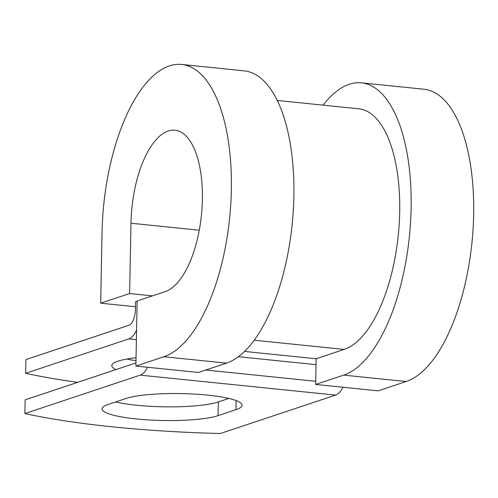 <?xml version="1.0" encoding="UTF-8"?>
<svg xmlns="http://www.w3.org/2000/svg" width="498" height="498" viewBox="0 0 498 498"><rect width="100%" height="100%" fill="white"/><g stroke="black" fill="none" stroke-linecap="round" stroke-linejoin="round"><path stroke-width="0.75" d="M136.377 418.955A61.092 10.477 -178.9 0 0 218.049 415.649L235.952 409.68A61.092 10.477 -178.9 0 0 242.128 405.235A61.092 10.477 -178.9 0 0 194.874 394.117A61.092 10.477 -178.9 0 0 126.137 398.45L108.234 404.42A61.092 10.477 -178.9 0 0 102.059 408.858A61.092 10.477 -178.9 0 0 136.377 418.955M115.604 401.961A61.092 10.477 -178.9 0 0 136.639 405.248A61.092 10.477 -178.9 0 0 218.311 401.942L228.837 398.431M135.985 360.708A61.092 10.477 1.1 0 1 126.803 359.046M116.022 369.566A61.092 10.477 1.1 0 1 111.782 365.613A61.092 10.477 1.1 0 1 136.047 357.738M137.131 301.246L135.556 301.776L135.406 309.482A13.913 5.964 -84.2 0 1 129.044 325.219L25.933 359.587L25.672 373.295L128.783 338.926A27.832 11.933 -84.2 0 0 136.57 330.261M147.589 367.269A27.832 11.933 95.8 0 1 140.199 375.125L24.9 413.558L25.161 399.85L135.948 362.924M342.985 387.251A27.832 11.933 95.8 0 1 335.602 395.101L220.303 433.534A271.771 46.6 1.1 0 1 24.9 413.558M25.672 373.295A271.771 46.6 -178.9 0 0 77.694 382.34M343.67 375.119A147.626 63.29 -84.2 0 0 410.57 222.114A147.626 63.29 -84.2 0 0 361.48 82.849L424.01 89.242A147.626 63.29 -84.2 0 1 473.1 228.507A147.626 63.29 -84.2 0 1 406.2 381.512L343.67 375.119L315.657 384.456L316.149 358.759L344.168 349.422A121.537 52.103 -84.2 0 0 399.24 223.453A121.537 52.103 -84.2 0 0 358.828 108.801L277.324 100.465M163.904 356.736A147.626 63.29 -84.2 0 0 230.804 203.732A147.626 63.29 -84.2 0 0 181.708 64.466L244.238 70.859A147.626 63.29 -84.2 0 1 293.328 210.125A147.626 63.29 -84.2 0 1 226.434 363.129L163.904 356.736L135.886 366.074L137.137 300.973L165.155 291.635A81.529 34.953 -84.2 0 0 202.101 207.131A81.529 34.953 -84.2 0 0 174.985 130.215A81.529 34.953 -84.2 0 0 130.98 223.229L129.629 293.534L152.45 295.868M135.456 306.743L100.677 303.182L129.629 293.534M181.708 64.466A147.626 63.29 -84.2 0 0 102.028 232.877L100.677 303.182M361.48 82.849A147.626 63.29 -84.2 0 0 323.084 105.146M406.2 381.512L378.181 390.849L315.657 384.456M226.434 363.129L198.416 372.467L135.886 366.074M218.311 401.942L218.049 415.649M335.602 395.101L140.199 375.125M136.39 339.704L128.783 338.926M344.168 349.422L254.154 340.215M316.149 358.759L244.493 351.432M316.037 364.648L238.349 356.705M315.713 381.269L205.742 370.026M236.127 400.56L235.952 409.68M130.98 223.229L199.262 230.213"/></g></svg>
